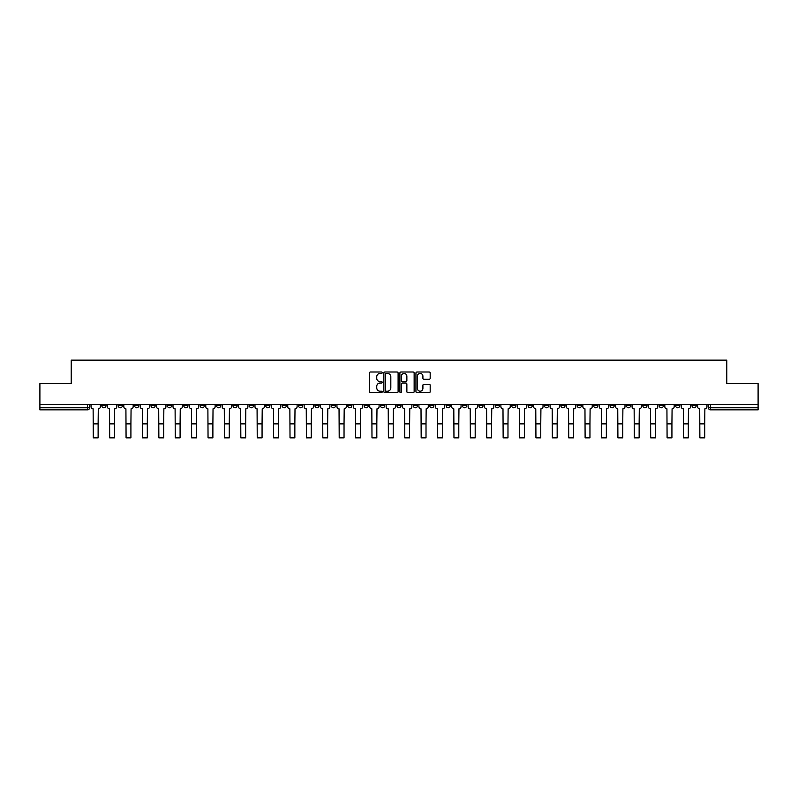 <?xml version="1.0" encoding="UTF-8"?>
<svg xmlns="http://www.w3.org/2000/svg" width="798" height="798" viewBox="0 0 798 798"><rect width="100%" height="100%" fill="white"/><g stroke="black" fill="none" stroke-linecap="round" stroke-linejoin="round"><path stroke-width="1.2" d="M382.182 372.726A0.718 0.718 0 0 0 381.464 371.998L370.501 371.998A1.027 1.027 0 0 0 369.474 373.035L369.474 391.599A1.027 1.027 0 0 0 370.501 392.636L381.464 392.636A0.718 0.718 0 0 0 382.182 391.908A0.718 0.718 0 0 0 381.464 391.19L380.048 391.19A3.302 3.302 0 0 1 376.746 387.888L376.746 386.342A3.302 3.302 0 0 1 380.048 383.04L381.464 383.04A0.718 0.718 0 0 0 382.182 382.312A0.718 0.718 0 0 0 381.464 381.594L380.048 381.594A3.302 3.302 0 0 1 376.746 378.292L376.746 376.746A3.302 3.302 0 0 1 380.048 373.444L381.464 373.444A0.718 0.718 0 0 0 382.182 372.726M642.809 404.486L642.809 405.643L647.018 405.643A2.105 2.105 0 0 1 644.914 407.748A2.105 2.105 0 0 1 642.809 405.643L642.809 404.486M544.445 404.486L544.445 405.643L548.655 405.643A2.105 2.105 0 0 1 546.55 407.748A2.105 2.105 0 0 1 544.445 405.643L544.445 404.486M528.057 404.486L528.057 405.643L532.256 405.643A2.105 2.105 0 0 1 530.151 407.748A2.105 2.105 0 0 1 528.057 405.643L528.057 404.486M429.683 404.486L429.683 405.643L433.893 405.643A2.105 2.105 0 0 1 431.788 407.748A2.105 2.105 0 0 1 429.683 405.643L429.683 404.486M413.294 404.486L413.294 405.643L417.494 405.643A2.105 2.105 0 0 1 415.399 407.748A2.105 2.105 0 0 1 413.294 405.643L413.294 404.486M396.895 404.486L396.895 405.643L401.105 405.643A2.105 2.105 0 0 1 399 407.748A2.105 2.105 0 0 1 396.895 405.643L396.895 404.486M364.107 404.486L364.107 405.643L368.317 405.643A2.105 2.105 0 0 1 366.212 407.748A2.105 2.105 0 0 1 364.107 405.643L364.107 404.486M331.32 405.643L331.32 404.486L331.32 405.643A2.105 2.105 0 0 0 333.424 407.748A2.105 2.105 0 0 1 331.32 405.643L335.529 405.643A2.105 2.105 0 0 1 333.424 407.748A2.105 2.105 0 0 0 335.529 405.643L335.529 404.486L335.529 405.643M314.931 405.643L314.931 404.486L314.931 405.643A2.105 2.105 0 0 0 317.025 407.748A2.105 2.105 0 0 1 314.931 405.643L319.13 405.643A2.105 2.105 0 0 1 317.025 407.748M298.532 405.643L298.532 404.486L298.532 405.643A2.105 2.105 0 0 0 300.637 407.748A2.105 2.105 0 0 1 298.532 405.643L302.731 405.643A2.105 2.105 0 0 1 300.637 407.748A2.105 2.105 0 0 0 302.731 405.643L302.731 404.486L302.731 405.643M282.133 404.486L282.133 405.643L286.342 405.643A2.105 2.105 0 0 1 284.238 407.748A2.105 2.105 0 0 1 282.133 405.643L282.133 404.486M265.744 404.486L265.744 405.643L269.943 405.643A2.105 2.105 0 0 1 267.849 407.748A2.105 2.105 0 0 1 265.744 405.643L265.744 404.486M249.345 404.486L249.345 405.643L253.555 405.643A2.105 2.105 0 0 1 251.45 407.748A2.105 2.105 0 0 1 249.345 405.643L249.345 404.486M232.956 405.643L232.956 404.486L232.956 405.643A2.105 2.105 0 0 0 235.061 407.748A2.105 2.105 0 0 1 232.956 405.643L237.156 405.643A2.105 2.105 0 0 1 235.061 407.748M200.168 405.643L200.168 404.486L200.168 405.643A2.105 2.105 0 0 0 202.263 407.748A2.105 2.105 0 0 1 200.168 405.643L204.368 405.643A2.105 2.105 0 0 1 202.263 407.748A2.105 2.105 0 0 0 204.368 405.643L204.368 404.486L204.368 405.643M183.769 405.643L183.769 404.486L183.769 405.643A2.105 2.105 0 0 0 185.874 407.748A2.105 2.105 0 0 1 183.769 405.643L187.979 405.643A2.105 2.105 0 0 1 185.874 407.748A2.105 2.105 0 0 0 187.979 405.643L187.979 404.486L187.979 405.643M167.381 405.643L167.381 404.486L167.381 405.643A2.105 2.105 0 0 0 169.475 407.748A2.105 2.105 0 0 1 167.381 405.643L171.58 405.643A2.105 2.105 0 0 1 169.475 407.748A2.105 2.105 0 0 0 171.58 405.643L171.58 404.486L171.58 405.643M150.982 405.643L150.982 404.486L150.982 405.643A2.105 2.105 0 0 0 153.086 407.748A2.105 2.105 0 0 1 150.982 405.643L155.191 405.643A2.105 2.105 0 0 1 153.086 407.748M134.593 405.643L134.593 404.486L134.593 405.643A2.105 2.105 0 0 0 136.687 407.748A2.105 2.105 0 0 1 134.593 405.643L138.792 405.643A2.105 2.105 0 0 1 136.687 407.748A2.105 2.105 0 0 0 138.792 405.643L138.792 404.486L138.792 405.643M118.194 405.643L118.194 404.486L118.194 405.643A2.105 2.105 0 0 0 120.299 407.748A2.105 2.105 0 0 1 118.194 405.643L122.393 405.643A2.105 2.105 0 0 1 120.299 407.748A2.105 2.105 0 0 0 122.393 405.643L122.393 404.486L122.393 405.643M429.144 379.269A1.027 1.027 0 0 0 430.182 378.242L430.182 373.035A1.027 1.027 0 0 0 429.144 371.998L416.975 371.998A1.027 1.027 0 0 0 415.948 373.035L415.948 391.599A1.027 1.027 0 0 0 416.975 392.636L429.144 392.636A1.027 1.027 0 0 0 430.182 391.599L430.182 385.304A1.027 1.027 0 0 0 429.144 384.277L423.938 384.277A1.027 1.027 0 0 0 422.91 385.304L422.91 388.426A2.763 2.763 0 0 1 420.147 391.19A2.763 2.763 0 0 1 417.384 388.426L417.384 376.207A2.763 2.763 0 0 1 420.147 373.444A2.763 2.763 0 0 1 422.91 376.207L422.91 378.242A1.027 1.027 0 0 0 423.938 379.269L429.144 379.269M39.9 404.486L39.9 383.579L71.222 383.579L71.222 360.137L726.779 360.137L726.779 383.579L758.1 383.579L758.1 404.486L39.9 404.486L39.9 407.748L89.605 407.748L89.605 404.486L89.605 407.748A2.105 2.105 0 0 1 87.511 409.853L39.9 409.853L39.9 407.748M398.102 373.035A1.027 1.027 0 0 0 397.065 371.998L384.895 371.998A1.027 1.027 0 0 0 383.858 373.035L383.858 391.599A1.027 1.027 0 0 0 384.895 392.636L397.065 392.636A1.027 1.027 0 0 0 398.102 391.599L398.102 373.035M400.935 371.998L413.105 371.998A1.027 1.027 0 0 1 414.142 373.035L414.142 391.599A1.027 1.027 0 0 1 413.105 392.636L407.898 392.636A1.027 1.027 0 0 1 406.87 391.599L406.87 384.067A1.027 1.027 0 0 0 405.833 383.04L402.382 383.04A1.027 1.027 0 0 0 401.344 384.067L401.344 391.908A0.718 0.718 0 0 1 400.626 392.636A0.718 0.718 0 0 1 399.898 391.908L399.898 373.035A1.027 1.027 0 0 1 400.935 371.998M708.395 404.486L708.395 407.748L758.1 407.748L758.1 409.853L710.489 409.853A2.105 2.105 0 0 1 708.395 407.748M758.1 404.486L758.1 407.748M696.205 404.486L696.205 405.643A2.105 2.105 0 0 1 694.1 407.748A2.105 2.105 0 0 1 691.996 405.643L696.205 405.643A2.105 2.105 0 0 1 694.1 407.748M691.996 404.486L691.996 405.643M679.806 404.486L679.806 405.643A2.105 2.105 0 0 1 677.702 407.748A2.105 2.105 0 0 1 675.607 405.643A2.105 2.105 0 0 0 677.702 407.748M675.607 404.486L675.607 405.643L679.806 405.643M663.407 404.486L663.407 405.643A2.105 2.105 0 0 1 661.313 407.748A2.105 2.105 0 0 1 659.208 405.643L663.407 405.643M659.208 404.486L659.208 405.643M647.018 404.486L647.018 405.643A2.105 2.105 0 0 1 644.914 407.748M630.62 404.486L630.62 405.643A2.105 2.105 0 0 1 628.525 407.748A2.105 2.105 0 0 1 626.42 405.643L630.62 405.643M626.42 404.486L626.42 405.643M614.231 404.486L614.231 405.643A2.105 2.105 0 0 1 612.126 407.748A2.105 2.105 0 0 1 610.021 405.643L614.231 405.643M610.021 404.486L610.021 405.643M597.832 404.486L597.832 405.643A2.105 2.105 0 0 1 595.737 407.748A2.105 2.105 0 0 1 593.632 405.643A2.105 2.105 0 0 0 595.737 407.748M593.632 404.486L593.632 405.643L597.832 405.643M581.443 404.486L581.443 405.643A2.105 2.105 0 0 1 579.338 407.748A2.105 2.105 0 0 1 577.233 405.643L581.443 405.643M577.233 404.486L577.233 405.643M565.044 404.486L565.044 405.643A2.105 2.105 0 0 1 562.939 407.748A2.105 2.105 0 0 1 560.844 405.643L565.044 405.643M560.844 404.486L560.844 405.643M548.655 404.486L548.655 405.643M532.256 404.486L532.256 405.643L532.256 404.486M515.867 404.486L515.867 405.643A2.105 2.105 0 0 1 513.762 407.748A2.105 2.105 0 0 1 511.658 405.643L515.867 405.643M511.658 404.486L511.658 405.643M499.468 404.486L499.468 405.643A2.105 2.105 0 0 1 497.363 407.748A2.105 2.105 0 0 1 495.269 405.643L499.468 405.643M495.269 404.486L495.269 405.643M483.069 404.486L483.069 405.643A2.105 2.105 0 0 1 480.975 407.748A2.105 2.105 0 0 1 478.87 405.643L483.069 405.643M478.87 404.486L478.87 405.643M466.68 404.486L466.68 405.643A2.105 2.105 0 0 1 464.576 407.748A2.105 2.105 0 0 1 462.471 405.643L466.68 405.643M462.471 404.486L462.471 405.643M450.281 404.486L450.281 405.643A2.105 2.105 0 0 1 448.187 407.748A2.105 2.105 0 0 1 446.082 405.643L450.281 405.643M446.082 404.486L446.082 405.643M433.893 404.486L433.893 405.643A2.105 2.105 0 0 1 431.788 407.748M417.494 404.486L417.494 405.643M401.105 405.643L401.105 404.486L401.105 405.643A2.105 2.105 0 0 1 399 407.748M384.706 404.486L384.706 405.643A2.105 2.105 0 0 1 382.601 407.748A2.105 2.105 0 0 1 380.506 405.643A2.105 2.105 0 0 0 382.601 407.748A2.105 2.105 0 0 0 384.706 405.643L380.506 405.643L380.506 404.486M368.317 405.643L368.317 404.486L368.317 405.643A2.105 2.105 0 0 1 366.212 407.748M351.918 404.486L351.918 405.643A2.105 2.105 0 0 1 349.813 407.748A2.105 2.105 0 0 1 347.719 405.643A2.105 2.105 0 0 0 349.813 407.748M347.719 404.486L347.719 405.643L351.918 405.643M319.13 404.486L319.13 405.643L319.13 404.486M286.342 405.643L286.342 404.486L286.342 405.643A2.105 2.105 0 0 1 284.238 407.748M269.943 405.643L269.943 404.486L269.943 405.643A2.105 2.105 0 0 1 267.849 407.748M253.555 405.643L253.555 404.486L253.555 405.643A2.105 2.105 0 0 1 251.45 407.748M237.156 404.486L237.156 405.643L237.156 404.486M220.767 405.643L220.767 404.486L220.767 405.643A2.105 2.105 0 0 1 218.662 407.748A2.105 2.105 0 0 1 216.557 405.643L220.767 405.643A2.105 2.105 0 0 1 218.662 407.748M216.557 404.486L216.557 405.643M155.191 404.486L155.191 405.643L155.191 404.486M106.004 404.486L106.004 405.643A2.105 2.105 0 0 1 103.9 407.748A2.105 2.105 0 0 1 101.795 405.643A2.105 2.105 0 0 0 103.9 407.748A2.105 2.105 0 0 0 106.004 405.643L106.004 404.486M101.795 404.486L101.795 405.643L106.004 405.643M87.511 404.486L87.511 409.853A2.105 2.105 0 0 0 89.605 407.748M386.033 373.444A0.718 0.718 0 0 0 385.304 374.172L385.304 390.461A0.718 0.718 0 0 0 386.033 391.19L387.529 391.19A3.302 3.302 0 0 0 390.821 387.888L390.821 376.746A3.302 3.302 0 0 0 387.529 373.444L386.033 373.444M406.87 376.257A2.763 2.763 0 0 0 404.107 373.494A2.763 2.763 0 0 0 401.344 376.257L401.344 380.566A1.027 1.027 0 0 0 402.382 381.594L405.833 381.594A1.027 1.027 0 0 0 406.87 380.566L406.87 376.257M91.032 404.486L91.032 406.701A2.105 2.105 0 0 0 93.127 408.795L93.286 437.863L98.124 437.863L98.124 423.878L93.286 423.878M100.378 404.486L100.378 406.701A2.105 2.105 0 0 1 98.284 408.795L98.124 423.878M107.421 404.486L107.421 406.701A2.105 2.105 0 0 0 109.526 408.795L109.685 437.863L114.513 437.863L114.513 423.878L109.685 423.878M116.777 404.486L116.777 406.701A2.105 2.105 0 0 1 114.673 408.795L114.513 423.878M123.82 404.486L123.82 406.701A2.105 2.105 0 0 0 125.914 408.795L126.074 437.863L130.912 437.863L130.912 423.878L126.074 423.878M133.166 404.486L133.166 406.701A2.105 2.105 0 0 1 131.072 408.795L130.912 423.878M140.209 404.486L140.209 406.701A2.105 2.105 0 0 0 142.313 408.795L142.473 437.863L147.301 437.863L147.301 423.878L142.473 423.878M149.565 404.486L149.565 406.701A2.105 2.105 0 0 1 147.46 408.795L147.301 423.878M156.608 404.486L156.608 406.701A2.105 2.105 0 0 0 158.702 408.795L158.862 437.863L163.7 437.863L163.7 423.878L158.862 423.878M165.954 404.486L165.954 406.701A2.105 2.105 0 0 1 163.859 408.795L163.7 423.878M172.996 404.486L172.996 406.701A2.105 2.105 0 0 0 175.101 408.795L175.261 437.863L180.089 437.863L180.089 423.878L175.261 423.878M182.353 404.486L182.353 406.701A2.105 2.105 0 0 1 180.248 408.795L180.089 423.878M189.395 404.486L189.395 406.701A2.105 2.105 0 0 0 191.5 408.795L191.65 437.863L196.488 437.863L196.488 423.878L191.65 423.878M198.742 404.486L198.742 406.701A2.105 2.105 0 0 1 196.647 408.795L196.488 423.878M205.784 404.486L205.784 406.701A2.105 2.105 0 0 0 207.889 408.795L208.049 437.863L212.886 437.863L212.886 423.878L208.049 423.878M215.141 404.486L215.141 406.701A2.105 2.105 0 0 1 213.036 408.795L212.886 423.878M222.183 404.486L222.183 406.701A2.105 2.105 0 0 0 224.288 408.795L224.438 437.863L229.275 437.863L229.275 423.878L224.438 423.878M231.54 404.486L231.54 406.701A2.105 2.105 0 0 1 229.435 408.795L229.275 423.878M238.572 404.486L238.572 406.701A2.105 2.105 0 0 0 240.677 408.795L240.836 437.863L245.674 437.863L245.674 423.878L240.836 423.878M247.929 404.486L247.929 406.701A2.105 2.105 0 0 1 245.824 408.795L245.674 423.878M254.971 404.486L254.971 406.701A2.105 2.105 0 0 0 257.076 408.795L257.235 437.863L262.063 437.863L262.063 423.878L257.235 423.878M264.328 404.486L264.328 406.701A2.105 2.105 0 0 1 262.223 408.795L262.063 423.878M271.37 404.486L271.37 406.701A2.105 2.105 0 0 0 273.465 408.795L273.624 437.863L278.462 437.863L278.462 423.878L273.624 423.878M280.716 404.486L280.716 406.701A2.105 2.105 0 0 1 278.622 408.795L278.462 423.878M287.759 404.486L287.759 406.701A2.105 2.105 0 0 0 289.864 408.795L290.023 437.863L294.851 437.863L294.851 423.878L290.023 423.878M297.115 404.486L297.115 406.701A2.105 2.105 0 0 1 295.011 408.795L294.851 423.878M304.158 404.486L304.158 406.701A2.105 2.105 0 0 0 306.252 408.795L306.412 437.863L311.25 437.863L311.25 423.878L306.412 423.878M313.504 404.486L313.504 406.701A2.105 2.105 0 0 1 311.41 408.795L311.25 423.878M320.547 404.486L320.547 406.701A2.105 2.105 0 0 0 322.651 408.795L322.811 437.863L327.639 437.863L327.639 423.878L322.811 423.878M329.903 404.486L329.903 406.701A2.105 2.105 0 0 1 327.798 408.795L327.639 423.878M336.946 404.486L336.946 406.701A2.105 2.105 0 0 0 339.04 408.795L339.2 437.863L344.038 437.863L344.038 423.878L339.2 423.878M346.292 404.486L346.292 406.701A2.105 2.105 0 0 1 344.197 408.795L344.038 423.878M353.334 404.486L353.334 406.701A2.105 2.105 0 0 0 355.439 408.795L355.599 437.863L360.427 437.863L360.427 423.878L355.599 423.878M362.691 404.486L362.691 406.701A2.105 2.105 0 0 1 360.586 408.795L360.427 423.878M369.733 404.486L369.733 406.701A2.105 2.105 0 0 0 371.838 408.795L371.988 437.863L376.826 437.863L376.826 423.878L371.988 423.878M379.09 404.486L379.09 406.701A2.105 2.105 0 0 1 376.985 408.795L376.826 423.878M386.122 404.486L386.122 406.701A2.105 2.105 0 0 0 388.227 408.795L388.387 437.863L393.224 437.863L393.224 423.878L388.387 423.878M395.479 404.486L395.479 406.701A2.105 2.105 0 0 1 393.374 408.795L393.224 423.878M402.521 404.486L402.521 406.701A2.105 2.105 0 0 0 404.626 408.795L404.776 437.863L409.613 437.863L409.613 423.878L404.776 423.878M411.878 404.486L411.878 406.701A2.105 2.105 0 0 1 409.773 408.795L409.613 423.878M418.91 404.486L418.91 406.701A2.105 2.105 0 0 0 421.015 408.795L421.174 437.863L426.012 437.863L426.012 423.878L421.174 423.878M428.267 404.486L428.267 406.701A2.105 2.105 0 0 1 426.162 408.795L426.012 423.878M435.309 404.486L435.309 406.701A2.105 2.105 0 0 0 437.414 408.795L437.573 437.863L442.401 437.863L442.401 423.878L437.573 423.878M444.666 404.486L444.666 406.701A2.105 2.105 0 0 1 442.561 408.795L442.401 423.878M451.708 404.486L451.708 406.701A2.105 2.105 0 0 0 453.803 408.795L453.962 437.863L458.8 437.863L458.8 423.878L453.962 423.878M461.054 404.486L461.054 406.701A2.105 2.105 0 0 1 458.96 408.795L458.8 423.878M468.097 404.486L468.097 406.701A2.105 2.105 0 0 0 470.202 408.795L470.361 437.863L475.189 437.863L475.189 423.878L470.361 423.878M477.453 404.486L477.453 406.701A2.105 2.105 0 0 1 475.349 408.795L475.189 423.878M484.496 404.486L484.496 406.701A2.105 2.105 0 0 0 486.59 408.795L486.75 437.863L491.588 437.863L491.588 423.878L486.75 423.878M493.842 404.486L493.842 406.701A2.105 2.105 0 0 1 491.748 408.795L491.588 423.878M500.885 404.486L500.885 406.701A2.105 2.105 0 0 0 502.989 408.795L503.149 437.863L507.977 437.863L507.977 423.878L503.149 423.878M510.241 404.486L510.241 406.701A2.105 2.105 0 0 1 508.136 408.795L507.977 423.878M517.284 404.486L517.284 406.701A2.105 2.105 0 0 0 519.378 408.795L519.538 437.863L524.376 437.863L524.376 423.878L519.538 423.878M526.63 404.486L526.63 406.701A2.105 2.105 0 0 1 524.535 408.795L524.376 423.878M533.672 404.486L533.672 406.701A2.105 2.105 0 0 0 535.777 408.795L535.937 437.863L540.765 437.863L540.765 423.878L535.937 423.878M543.029 404.486L543.029 406.701A2.105 2.105 0 0 1 540.924 408.795L540.765 423.878M550.071 404.486L550.071 406.701A2.105 2.105 0 0 0 552.176 408.795L552.326 437.863L557.164 437.863L557.164 423.878L552.326 423.878M559.428 404.486L559.428 406.701A2.105 2.105 0 0 1 557.323 408.795L557.164 423.878M566.46 404.486L566.46 406.701A2.105 2.105 0 0 0 568.565 408.795L568.725 437.863L573.562 437.863L573.562 423.878L568.725 423.878M575.817 404.486L575.817 406.701A2.105 2.105 0 0 1 573.712 408.795L573.562 423.878M582.859 404.486L582.859 406.701A2.105 2.105 0 0 0 584.964 408.795L585.114 437.863L589.951 437.863L589.951 423.878L585.114 423.878M592.216 404.486L592.216 406.701A2.105 2.105 0 0 1 590.111 408.795L589.951 423.878M599.258 404.486L599.258 406.701A2.105 2.105 0 0 0 601.353 408.795L601.512 437.863L606.35 437.863L606.35 423.878L601.512 423.878M608.605 404.486L608.605 406.701A2.105 2.105 0 0 1 606.5 408.795L606.35 423.878M615.647 404.486L615.647 406.701A2.105 2.105 0 0 0 617.752 408.795L617.911 437.863L622.739 437.863L622.739 423.878L617.911 423.878M625.004 404.486L625.004 406.701A2.105 2.105 0 0 1 622.899 408.795L622.739 423.878M632.046 404.486L632.046 406.701A2.105 2.105 0 0 0 634.141 408.795L634.3 437.863L639.138 437.863L639.138 423.878L634.3 423.878M641.393 404.486L641.393 406.701A2.105 2.105 0 0 1 639.298 408.795L639.138 423.878M648.435 404.486L648.435 406.701A2.105 2.105 0 0 0 650.54 408.795L650.699 437.863L655.527 437.863L655.527 423.878L650.699 423.878M657.791 404.486L657.791 406.701A2.105 2.105 0 0 1 655.687 408.795L655.527 423.878M664.834 404.486L664.834 406.701A2.105 2.105 0 0 0 666.929 408.795L667.088 437.863L671.926 437.863L671.926 423.878L667.088 423.878M674.18 404.486L674.18 406.701A2.105 2.105 0 0 1 672.086 408.795L671.926 423.878M681.223 404.486L681.223 406.701A2.105 2.105 0 0 0 683.327 408.795L683.487 437.863L688.315 437.863L688.315 423.878L683.487 423.878M690.579 404.486L690.579 406.701A2.105 2.105 0 0 1 688.475 408.795L688.315 423.878M697.622 404.486L697.622 406.701A2.105 2.105 0 0 0 699.716 408.795L699.876 437.863L704.714 437.863L704.714 423.878L699.876 423.878M706.968 404.486L706.968 406.701A2.105 2.105 0 0 1 704.873 408.795L704.714 423.878M710.489 404.486L710.489 409.853"/></g></svg>
